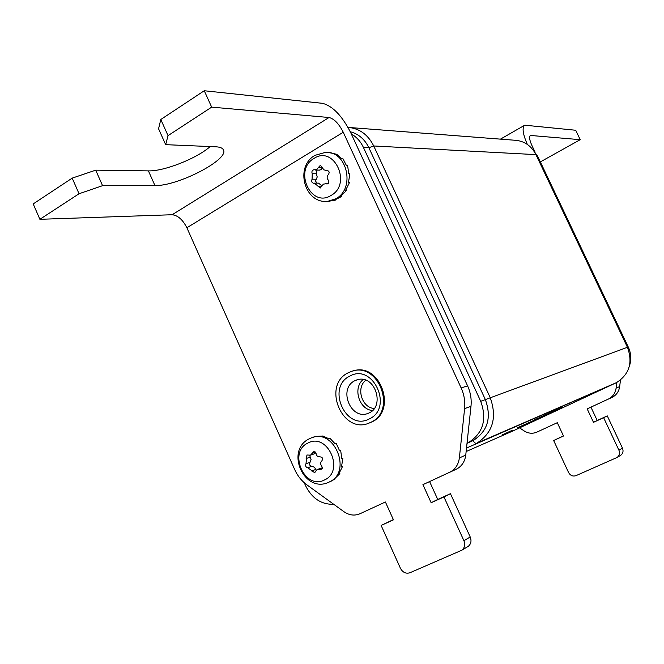 <?xml version="1.0" encoding="UTF-8"?>
<svg xmlns="http://www.w3.org/2000/svg" width="664" height="664" viewBox="0 0 664 664"><rect width="100%" height="100%" fill="white"/><g stroke="black" fill="none" stroke-linecap="round" stroke-linejoin="round"><path stroke-width="1" d="M347.994 127.363C359.407 128.368 367.989 134.568 373.732 145.972L490.14 397.462C497.311 417.415 492.92 432.637 476.951 443.129L475.905 443.643L472.71 440.722L473.465 440.356C487.791 431.036 491.758 417.448 485.359 399.595C491.825 417.897 487.608 431.608 472.71 440.722L473.465 440.356M466.136 451.537L513.098 430.886L616.499 382.622C629.372 374.297 633.016 362.527 627.438 347.297L535.939 154.629C531.266 145.632 524.162 140.834 514.65 140.228L350.169 127.563M466.51 448.042L615.661 383.037M562.242 407.223L533.267 420.395L562.209 407.156M512.193 430.554L502.026 435.003L512.102 430.363M534.304 420.188L517.239 427.882L534.304 420.188M350.277 131.746C358.527 133.904 364.727 139.224 368.877 147.715L485.359 399.595L368.877 147.715C364.727 139.224 358.527 133.904 350.277 131.746M467.008 443.403L472.71 440.722L467.008 443.403M518.551 425.151L520.236 424.362M629.364 366.179C631.547 359.83 631.215 353.522 628.368 347.247L537.657 156.248L532.511 149.192M521.713 423.781L523.39 422.993M527.332 144.403C522.767 133.854 521.904 127.447 524.759 125.197L575.705 130.252L580.22 139.681L540.347 161.908M580.22 139.681L530.428 135.448C528.967 136.643 529.457 139.971 531.889 145.424L534.927 151.824M616.798 382.464L616.101 388.149C615.387 392.914 613.03 396.449 609.029 398.749L587.175 408.875L593.491 422.329L603.634 417.697L618.923 450.192C620.068 453.147 619.495 455.554 617.188 457.413L576.012 475.648C572.849 476.652 570.368 475.598 568.558 472.494L553.651 440.514L563.512 436.016L557.287 422.694L536.919 432.106C532.586 433.941 528.32 433.534 524.12 430.894L519.572 427.865M557.287 422.694L536.919 432.106M553.651 440.514L563.454 435.899M620.193 455.612L620.732 455.296C623.023 453.454 623.596 451.064 622.458 448.125L607.278 415.888L597.202 420.486L590.935 407.148L612.64 397.08C616.624 394.798 618.964 391.287 619.67 386.564L620.466 380.065M603.634 417.697L607.278 415.888M593.491 422.329L597.202 420.486M587.175 408.875L590.935 407.148M468.767 442.357C483.184 432.978 487.16 419.291 480.719 401.297L363.424 147.441C360.61 141.482 356.568 136.983 351.306 133.937M467.033 443.187L468.004 442.73M333.76 504.325C321.376 504.615 311.997 498.448 305.631 485.824L304.253 482.736M467.456 546.846L468.137 546.447C471.017 544.082 471.714 540.936 470.22 536.993L450.449 493.692L437.75 499.461L429.6 481.574L456.973 468.875C462.003 465.962 464.924 461.364 465.754 455.097L470.983 406.293C471.689 399.23 470.552 392.407 467.572 385.825L350.766 132.767C342.151 115.86 332.739 106.049 322.521 103.327L204.263 90.744L211.667 107.136L329.053 117.503C334.15 118.773 338.889 123.695 343.255 132.244L461.148 387.959C464.161 394.615 465.315 401.512 464.609 408.642L459.355 457.944C458.525 464.277 455.57 468.917 450.507 471.863L422.918 484.654L431.144 502.731L443.942 496.921L463.904 540.687C465.406 544.663 464.709 547.85 461.804 550.232L409.887 572.766C405.911 573.962 402.757 572.468 400.433 568.293L381.128 525.44L393.462 519.846L385.402 501.992L359.979 513.745L385.402 501.992M393.362 519.621L381.128 525.44M160.804 119.495L158.563 128.783L165.66 144.661L168.033 135.63L160.804 119.495L204.263 90.744M210.189 146.561C196.751 158.488 164.124 171.403 148.412 170.88L95.716 170.167L72.193 178.126L79.049 193.747L102.563 185.679L154.944 185.555C177.686 186.293 229.395 159.501 223.419 149.89C222.556 148.039 220.041 147.01 215.875 146.802L165.66 144.661M343.255 132.244L186.874 227.752C182.766 219.701 177.861 215.36 172.142 214.738L39.898 219.311L33.2 203.923L72.193 178.126M168.033 135.63L211.667 107.136M39.898 219.311L79.049 193.747M359.979 513.745C354.593 516.011 349.247 515.33 343.952 511.703L306.859 484.828C301.614 480.968 297.58 475.914 294.75 469.672L186.874 227.752M429.6 481.574L422.918 484.654M437.75 499.461L431.144 502.731M450.449 493.692L443.942 496.921M95.716 170.167L102.563 185.679M329.012 482.122L334.971 479.084L333.851 479.532L339.852 473.598L338.731 474.038L342.599 466.352L341.495 466.784L342.881 458.235L341.777 458.65L340.657 450.242L339.536 450.64L336.183 443.344L335.071 443.743L330.033 438.406L328.912 438.788L322.961 436.007L315.832 436.422L313.051 437.344M310.495 455.147L306.917 455.014L305.979 463.754C305.158 465.846 305.755 467.182 307.772 467.771L314.678 472.718L316.969 469.622L321.766 469.199L322.38 467.738L321.7 466.103C320.264 464.119 320.322 462.376 321.866 460.866C323.177 458.55 322.579 457.205 320.065 456.84C317.55 456.766 316.238 455.695 316.114 453.636L315.209 451.952L313.748 451.678L310.495 455.147M316.081 470.328L314.578 467.282L311.823 466.269C309.565 465.754 308.967 464.426 310.038 462.277L311.059 459.422L309.681 455.396M314.255 453.827L315.832 452.674M322.38 467.763L317.359 469.465M307.98 443.012C327.601 432.139 345.089 471.149 324.472 479.972L324.422 479.997C304.743 490.389 287.719 452.043 307.93 443.037L307.98 443.012M339.329 473.175L339.852 473.598M341.719 466.045L342.599 466.352M341.777 458.293L342.881 458.235M327.485 201.375L335.179 200.287L334.033 200.32L341.752 196.436L340.615 196.453L346.766 190.195L345.637 190.211L349.604 182.326L348.476 182.326L349.895 173.785L348.766 173.777L347.612 165.626L346.475 165.602L343.022 158.845L341.885 158.812L336.706 154.28L328.29 152.429M316.711 169.619L313.732 169.785C312.005 170.399 311.507 171.71 312.238 173.711L312.072 179.189C311.217 181.355 311.74 182.716 313.624 183.264L314.379 183.131L320.255 188.02L323.36 184.144L328.282 183.388L328.912 181.778L328.215 180.052C326.746 178.01 326.812 176.176 328.398 174.549C329.726 172.366 329.244 171.005 326.945 170.457L323.642 169.843L322.488 167.544L320.612 165.718L319.691 165.983L316.711 169.619M316.935 183.131L315.558 181.065L317.218 176.973L316.363 173.769L316.969 170.084M319.226 170.125L320.994 169.693L322.521 167.809M321.99 185.937L318.562 183.139L314.678 183.131M314.105 158.356C334.274 144.968 352.227 184.127 331.029 195.457L330.979 195.49C310.76 208.363 293.297 169.876 314.055 158.389L314.105 158.356M341.371 195.872L341.752 196.436M346.019 189.655L346.766 190.195M348.558 182.06L349.604 182.326M368.661 423.225L371.682 422.013C397.744 410.767 379.883 361.764 353.157 370.952M370.778 422.321L369.425 422.935C342.441 435.327 321.467 385.153 348.318 372.745L351.472 371.425C378.322 361.058 397.304 410.825 370.778 422.321M480.719 401.297L627.438 347.297M535.939 154.629L373.732 145.972L368.877 147.715L363.424 147.441M537.657 156.248L536.686 156.198M627.555 347.546L628.368 347.247M531.109 135.34L529.864 136.054M618.923 450.192L622.458 448.125M611.901 397.454L608.29 399.122M616.101 388.149L619.67 386.564M461.148 387.959L467.572 385.825M470.983 406.293L464.609 408.642M172.142 214.738L329.053 117.503M459.355 457.944L465.754 455.097M456.043 469.348L449.569 472.336M463.904 540.687L470.22 536.993M154.944 185.555L148.412 170.88M309.781 438.58L311.084 437.999C334.233 427.392 352.708 472.121 329.178 482.039L331.17 481.259M310.204 457.098L306.146 458.55M315.284 452.01L312.271 453.072M322.206 468.585L319.65 469.556M315.732 469.456L311.698 470.975M311.823 466.269L307.772 467.771M310.038 462.277L305.979 463.754M315.01 155.343L325.543 152.338C347.231 150.769 355.613 188.584 335.835 198.752L327.684 201.358L329.726 201.308M316.363 173.769L312.238 173.711M322.472 167.436L318.537 167.345M327.476 183.887L326.107 183.887M321.924 186.169L317.94 186.177M316.197 179.214L312.072 179.189M327.576 170.523L326.539 170.507M349.837 376.098C325.899 387.203 345.927 431.675 369.25 418.942C393.76 408.069 373.077 362.693 349.837 376.098M358.411 379.426L354.991 380.638C337.627 388.581 350.982 421.017 368.462 413.224L369.217 412.9M372.562 410.543C358.95 409.514 352.501 387.726 363.324 379.41M365.889 380.157C355.755 387.61 361.747 407.82 374.297 408.509M476.951 443.129L616.499 382.622M500.465 139.133L524.51 125.338M620.732 455.296L617.188 457.413M609.029 398.749L612.64 397.08M456.973 468.875L450.507 471.863M468.137 546.447L461.804 550.232M309.333 438.788C284.632 450.408 304.369 494.282 329.037 482.114M314.553 453.719L310.345 455.214M311.084 437.999L309.557 438.672M314.844 155.442C294.467 166.772 304.51 204.022 327.684 201.358M319.558 170.133L315.325 170.059M327.858 183.712L325.169 183.712M327.875 170.623L325.875 170.59M369.425 422.935L370.321 422.628M368.462 413.224L369.284 412.859M358.427 379.418L356.834 379.858C375.077 373.84 384.979 405.953 369.433 412.784"/></g></svg>
